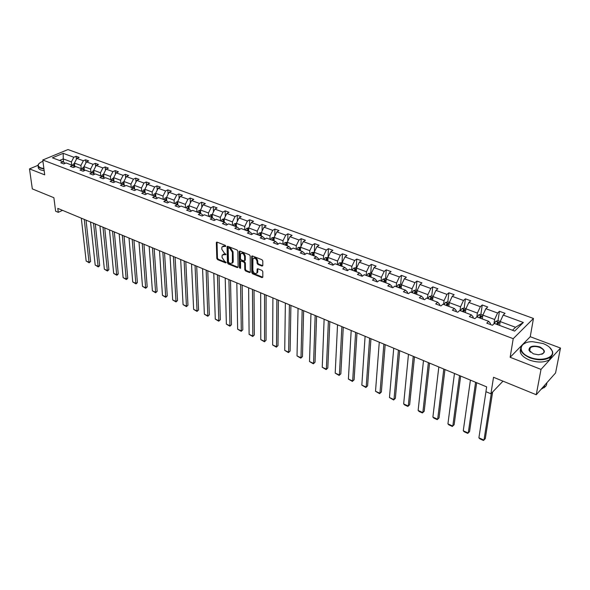 <?xml version="1.0" encoding="UTF-8"?>
<svg xmlns="http://www.w3.org/2000/svg" width="590" height="590" viewBox="0 0 590 590"><rect width="100%" height="100%" fill="white"/><g stroke="black" fill="none" stroke-linecap="round" stroke-linejoin="round"><path stroke-width="0.89" d="M225.793 246.163L225.24 245.329L217.068 242.129L216.331 242.711L216.81 258.464L217.592 259.637L225.675 262.904L226.191 262.513L224.591 261.267L222.076 257.491L222.039 256.185L222.246 255.064L225.992 254.386L224.384 253.132L221.855 249.341L221.818 248.021L222.039 246.871L225.793 246.163M37.967 165.355L29.5 168.888L32.317 188.896L53.882 197.702L55.615 211.213L58.292 212.334L62.533 210.35M560.5 348.056L530.24 336.72L510.136 357.289L541.015 369.392L560.5 348.056L555.559 372.961L536.251 394.732L493.52 377.283L490.932 393.788L502.982 381.147M541.015 369.392L536.251 394.732M261.99 266.075L262.801 265.5L262.801 260.95L261.982 259.725L252.409 255.979L251.672 256.237L251.746 272.58L252.55 273.782L262.012 277.617L262.816 277.057L262.808 271.636L261.997 270.419L257.911 268.789L257.166 269.055L256.982 272.838C255.197 274.284 253.818 273.45 252.837 270.316L252.911 258.921C254.718 257.469 256.104 258.317 257.07 261.466L257.085 263.236L257.896 264.453L261.99 266.075L262.779 265.699M490.932 393.788L485.924 391.686L486.662 386.878L57.791 208.381L58.292 212.334M510.136 357.289L513.219 338.69L42.76 160.001L67.998 149.55L533.463 318.46L513.219 338.69M29.5 168.888L44.722 174.854L42.76 160.001M237.844 251.156L237.04 249.954L227.814 246.34L227.062 246.922L227.43 262.757L228.219 263.937L237.35 267.631L238.117 267.071L237.844 251.156M240.005 251.111L249.4 254.799L250.204 256.008L250.3 272.322L249.57 272.58L245.573 270.965L244.776 269.77L244.695 263.332L243.891 262.13L241.251 261.075L240.536 261.318L240.58 268.332L239.481 267.889L239.223 251.701L240.005 251.111M500.239 321.491L497.982 320.65L499.45 311.284L505.04 313.327L503.196 315.082L523.352 322.487L514.664 331.079L494.346 323.46L492.444 325.267L486.779 323.143L488.697 321.344L476.853 316.904L474.921 318.674L469.382 316.594L471.329 314.831L459.735 310.488L457.774 312.221L452.36 310.185L454.329 308.467L442.987 304.211L440.996 305.908L435.693 303.909L437.692 302.228L426.585 298.068L424.571 299.727L419.379 297.773L421.408 296.121L410.529 292.05L408.494 293.673L403.413 291.762L405.455 290.147L394.806 286.15L392.741 287.743L387.763 285.87L389.835 284.292L379.4 280.375L377.32 281.939L372.445 280.103L374.525 278.554L364.303 274.719L362.208 276.253L357.429 274.453L359.531 272.934L349.516 269.18L347.399 270.677L342.709 268.915L344.833 267.425L335.017 263.745L332.878 265.212L332.922 264.231L330.43 262.026L328.291 263.487L332.878 265.212M330.43 262.026L320.798 258.413L318.652 259.858L314.146 258.162L316.306 256.731L306.859 253.191L304.698 254.607L300.281 252.948L302.449 251.539L293.193 248.066L291.01 249.459L286.681 247.83L288.864 246.443L279.778 243.043L277.588 244.407L273.34 242.807L275.537 241.45L266.621 238.109L264.423 239.444L260.249 237.881L262.462 236.546L253.715 233.271L251.502 234.584L247.409 233.043L249.629 231.737L241.044 228.522L238.817 229.812L234.805 228.301L237.032 227.017L228.603 223.861L226.368 225.122L222.43 223.64L224.665 222.386L216.39 219.281L214.148 220.527L210.276 219.067L212.525 217.835L204.398 214.79L202.149 216.006L198.343 214.576L200.6 213.366L192.62 210.372L190.356 211.574L186.624 210.165L188.889 208.971L181.049 206.035L178.785 207.215L175.112 205.836L177.384 204.664L169.684 201.773L167.413 202.938L163.806 201.581L166.078 200.423L158.511 197.591L156.232 198.727L152.692 197.399L154.971 196.264L147.537 193.476L145.251 194.597L141.77 193.284L144.056 192.17L136.747 189.427L134.461 190.533L131.039 189.243L133.325 188.151L126.142 185.452L123.848 186.536L120.485 185.275L122.779 184.198L115.714 181.543L113.42 182.612L110.109 181.366L112.41 180.311L105.463 177.701L103.162 178.755L99.909 177.531L102.21 176.484L95.374 173.925L93.073 174.957L89.872 173.755L92.18 172.722L85.454 170.208L83.153 171.218L80.004 170.038L82.312 169.028L75.697 166.55L73.389 167.545L70.299 166.38L72.607 165.392L66.095 162.951L63.786 163.931L60.741 162.788L63.056 161.808L52.399 157.818L63.174 153.334L73.816 157.25L76.073 156.291L79.112 157.405L76.862 158.371L83.36 160.76L85.616 159.787L88.707 160.915L86.45 161.896L93.058 164.322L95.307 163.334L98.449 164.485L96.2 165.473L102.911 167.944L105.16 166.941L108.353 168.113L106.104 169.116L112.926 171.624L115.175 170.606L118.42 171.793L116.171 172.818L123.111 175.37L125.353 174.338L128.65 175.54L126.408 176.58L133.465 179.176L135.7 178.121L139.056 179.353L136.821 180.407L143.99 183.048L146.224 181.978L149.639 183.225L147.404 184.301L154.698 186.978L156.925 185.894L160.399 187.163L158.172 188.254L165.591 190.983L167.811 189.877L171.343 191.167L169.124 192.281L176.668 195.054L178.888 193.933L182.48 195.246L180.26 196.374L187.945 199.199L190.15 198.056L193.808 199.391L191.595 200.541L199.413 203.417L201.618 202.252L205.335 203.616L203.137 204.782L211.087 207.709L213.285 206.522L217.068 207.909L214.878 209.096L222.976 212.076L225.159 210.873L229.016 212.282L226.833 213.492L235.078 216.523L237.254 215.298L241.177 216.737L239.002 217.968L247.394 221.051L249.563 219.805L253.56 221.265L251.392 222.519L259.947 225.668L262.1 224.392L266.171 225.881L264.018 227.165L272.728 230.366L274.874 229.068L279.011 230.587L276.872 231.885L285.744 235.152L287.883 233.832L292.102 235.381L289.97 236.701L299.012 240.027L301.136 238.685L305.436 240.263L303.319 241.612L312.538 244.998L314.64 243.633L319.028 245.233L316.926 246.613L326.322 250.064L328.409 248.67L332.878 250.308L330.791 251.709L340.371 255.227L342.451 253.811L347.001 255.477L344.936 256.908L354.701 260.492L356.758 259.047L361.405 260.751L359.354 262.203L369.31 265.869L371.353 264.394L376.096 266.127L374.06 267.609L384.223 271.348L386.244 269.844L391.082 271.614L389.061 273.126L399.43 276.939L401.436 275.405L406.37 277.212L404.371 278.753L414.954 282.639L416.938 281.076L421.968 282.92L419.992 284.498L430.796 288.466L432.758 286.865L437.898 288.746L435.944 290.361L446.969 294.41L448.909 292.78L454.152 294.705L452.228 296.342L463.489 300.48L465.399 298.82L470.761 300.782L468.858 302.456L480.356 306.682L482.244 304.986L487.716 306.992L485.843 308.703L497.591 313.017L499.45 311.284M482.318 318.954L482.863 315.126L494.604 319.492L493.948 323.844M494.604 319.492L497.591 313.017M482.863 315.126L485.843 308.703M490.29 324.463L490.445 323.409L488.697 321.344M465.399 312.612L465.901 308.806L477.391 313.084L476.853 316.904M477.391 313.084L480.356 306.682M465.901 308.806L468.858 302.456M473.025 317.958L473.165 316.919L471.329 314.831M448.835 306.402L449.285 302.626L460.539 306.815L460.053 310.606M460.539 306.815L463.489 300.48M449.285 302.626L452.228 296.342M456.129 311.601L456.254 310.569L454.329 308.467M432.61 300.325L433.023 296.571L444.034 300.671L443.599 304.44M444.034 300.671L446.969 294.41M433.023 296.571L435.944 290.361M439.587 305.377L439.705 304.344L437.692 302.228M416.724 294.366L417.093 290.641L427.883 294.653L427.485 298.4M427.883 294.653L430.796 288.466M417.093 290.641L419.992 284.498M423.384 299.278L423.495 298.26L421.408 296.121M401.163 288.532L401.488 284.83L412.056 288.761L411.702 292.485M412.056 288.761L414.954 282.639M401.488 284.83L404.371 278.753M407.52 293.311L407.616 292.293L405.455 290.147M385.912 282.817L386.199 279.136L396.554 282.994L396.237 286.688M396.554 282.994L399.43 276.939M386.199 279.136L389.061 273.126M391.981 287.463L392.07 286.452L389.835 284.292M370.963 277.219L371.213 273.561L381.361 277.337L381.088 281.01M381.361 277.337L384.223 271.348M371.213 273.561L374.06 267.609M376.759 281.732L376.833 280.729L374.525 278.554M356.308 271.725L356.522 268.089L366.471 271.791L366.235 275.442M366.471 271.791L369.31 265.869M356.522 268.089L359.354 262.203M361.84 276.113L361.899 275.117L359.531 272.934M341.942 266.341L342.119 262.727L351.876 266.363L351.677 269.984M351.876 266.363L354.701 260.492M342.119 262.727L344.936 256.908M347.215 270.611L347.267 269.623L344.833 267.425M327.856 261.06L328.003 257.469L337.569 261.031L337.399 264.637M337.569 261.031L340.371 255.227M328.003 257.469L330.791 251.709M314.035 255.883L314.146 252.314L323.534 255.809L323.401 259.386M323.534 255.809L326.322 250.064M314.146 252.314L316.926 246.613M318.821 259.74L318.851 258.944L316.306 256.731M300.48 250.802L300.561 247.254L309.765 250.684L309.661 254.238M309.765 250.684L312.538 244.998M300.561 247.254L303.319 241.612M305.037 254.386L305.052 253.759L302.449 251.539M287.183 245.816L287.227 242.291L296.261 245.654L296.187 249.194M296.261 245.654L299.012 240.027M287.227 242.291L289.97 236.701M291.512 249.135L288.864 246.443M274.129 240.919L274.151 237.423L283.008 240.72L282.971 244.238M283.008 240.72L285.744 235.152M274.151 237.423L276.872 231.885M278.237 244.002L275.537 241.45M261.311 236.118L261.311 232.644L270.006 235.882L269.991 239.37M270.006 235.882L272.728 230.366M261.311 232.644L264.018 227.165M265.212 238.965L262.462 236.546M248.737 231.405L248.7 227.947L257.24 231.132L257.255 234.599M257.24 231.132L259.947 225.668M248.7 227.947L251.392 222.519M252.424 234.038L249.629 231.737M236.383 226.774L236.325 223.344L244.71 226.464L244.754 229.916M244.71 226.464L247.394 221.051M236.347 224.458L234.473 223.757L236.325 223.359L239.002 217.968M239.82 229.23L237.032 227.017M224.259 222.231L224.171 218.816L232.408 221.884L232.475 225.314M232.408 221.884L235.078 216.523M224.171 218.816L226.833 213.492M227.408 224.539L224.665 222.386M212.341 217.762L212.238 214.377L220.321 217.386L220.417 220.793M220.321 217.386L222.976 212.076M212.238 214.377L214.878 209.096M215.225 219.93L212.525 217.835M200.644 213.396L200.512 210.011L208.454 212.968L208.572 216.353M208.454 212.968L211.087 207.709M200.512 210.011L203.137 204.782M203.262 215.402L200.6 213.366M189.147 209.17L188.992 205.718L196.794 208.624L196.935 211.987M196.794 208.624L199.413 203.417M188.992 205.718L191.595 200.541M191.507 210.962L188.889 208.971M177.856 205.018L177.671 201.507L185.341 204.361L185.503 207.702M185.341 204.361L187.945 199.199M177.671 201.507L180.26 196.374M179.965 206.603L177.384 204.664M166.756 200.925L166.542 197.362L174.079 200.172L174.264 203.491M174.079 200.172L176.668 195.054M166.542 197.362L169.124 192.281M168.622 202.318L166.078 200.423M155.849 196.905L155.605 193.291L163.017 196.05L163.224 199.354M163.017 196.05L165.591 190.983M155.605 193.291L158.172 188.254M157.478 198.107L154.971 196.264M145.125 192.952L144.86 189.287L152.139 192.001L152.368 195.283M152.139 192.001L154.698 186.978M144.86 189.287L147.404 184.301M146.519 193.97L144.056 192.17M134.579 189.058L134.291 185.356L141.453 188.018L141.696 191.285M141.453 188.018L143.99 183.048M134.291 185.356L136.821 180.407M135.752 189.906L133.325 188.151M124.21 185.223L123.893 181.484L130.936 184.109L131.201 187.355M130.936 184.109L133.465 179.176M123.893 181.484L126.408 176.58M125.169 185.916L122.779 184.198L124.003 182.775M114.017 181.454L113.671 177.679L120.596 180.26L120.876 183.483M120.596 180.26L123.111 175.37M113.671 177.679L116.171 172.818M114.762 181.986L112.41 180.311M103.988 177.745L103.619 173.939L110.433 176.476L110.728 179.677M110.433 176.476L112.926 171.624M103.619 173.939L106.104 169.116M104.526 178.128L102.21 176.484M94.12 174.087L93.729 170.252L100.425 172.752L100.743 175.938M100.425 172.752L102.911 167.944M93.729 170.252L96.2 165.473M94.466 174.33L92.18 172.722M84.407 170.495L83.994 166.631L90.587 169.087L90.919 172.251M90.587 169.087L93.058 164.322M83.994 166.631L86.45 161.896M84.562 170.599L82.312 169.028M74.856 166.911L74.414 163.069L80.904 165.48L81.25 168.629M80.904 165.48L83.36 160.76M74.414 163.069L76.862 158.371M74.819 166.926L72.607 165.392M63.654 162.221L63.255 158.909L71.383 161.933L71.737 165.067M71.383 161.933L73.816 157.25M63.174 153.334L63.255 158.909L59.516 160.487M530.24 336.72L533.463 318.46M512.481 330.26L515.513 327.28L500.202 321.58L499.605 325.429M65.239 163.319L63.056 161.808M500.202 321.58L503.196 315.082M523.352 322.487L515.513 327.28M76.405 159.241L76.073 156.291M85.941 162.877L85.616 159.787M95.632 166.564L95.307 163.334M105.485 170.326L105.16 166.941M115.493 174.146L115.175 170.606M125.663 178.04L125.353 174.338M136.002 182L135.7 178.121M146.519 186.042L146.224 181.978M157.206 190.15L156.925 185.894M168.076 194.346L167.811 189.877M179.131 198.616L178.888 193.933M190.378 202.967L190.15 198.056M201.817 207.407L201.618 202.252M213.455 211.935L213.285 206.522M225.299 216.56L225.159 210.873M237.35 221.28L237.254 215.298M249.622 226.095L249.563 219.805M262.108 231.015L262.1 224.392M274.829 236.044L274.874 229.068M287.773 241.185L287.883 233.832M300.959 246.443L301.136 238.685M314.389 251.827L314.64 243.633M328.062 257.336L328.409 248.67M342.016 262.602L342.451 253.811M356.242 267.897L356.758 259.047M370.749 273.295L371.353 264.394M385.55 278.805L386.244 269.844M400.647 284.424L401.436 275.405M416.046 290.155L416.938 281.076M431.762 296.003L432.758 286.865M447.375 305.62L447.478 304.787M447.81 301.977L448.909 292.78M463.681 311.97L463.814 310.945M464.19 308.076L465.399 298.82M480.363 318.224L480.503 317.258M480.916 314.3L482.244 304.986M497.4 324.603L497.532 323.74M225.793 246.126L222.998 246.045M223.197 254.246L225.992 254.327M217.017 242.114L217.467 258.066L218.248 259.239L226.191 262.447M227.747 246.318L228.094 262.358L228.883 263.538L238.006 267.226L237.35 267.631M228.699 247.918L228.168 248.331L228.485 262.233L230.159 263.516L232.379 262.779L232.379 252.188L229.827 248.361L228.699 247.918L229.363 247.527L228.544 247.889M232.084 263.221L233.035 262.373L233.234 261.311L232.571 261.709M229.363 247.527L230.491 247.97L233.043 251.79L233.234 261.311M249.57 272.58L250.219 272.167L246.229 270.552L245.573 270.965M241.022 261.023L241.907 260.669L244.555 261.724L245.352 262.919L245.433 269.357L246.229 270.552M239.909 251.082L240.137 267.484L240.58 268.251M244.607 256.591C243.67 253.508 242.313 252.653 240.543 254.032L240.432 258.634L241.229 259.836L243.877 260.883L244.599 260.64L244.607 256.591L245.27 256.185C244.555 253.42 243.272 252.446 241.428 253.265M244.769 260.529L245.315 259.91L244.658 260.315M245.27 256.185L245.315 259.91M253.818 258.11C255.706 257.262 257.011 258.243 257.734 261.053L257.742 262.823L258.553 264.04L262.646 265.662M256.753 273.229L257.638 272.418L257.778 271.621L257.122 272.042M257.786 268.745L257.778 271.621M252.299 255.942L252.395 272.167L253.199 273.369L262.801 277.234M74.488 163.673L73.721 163.806L72.408 165.318M84.252 219.392L89.031 262.292L86.155 261.001L81.309 218.167M90.595 261.473L89.171 262.801L89.031 262.292L90.595 261.473L86.037 220.129M74.576 164.44L73.477 165.989M74.133 166.454L74.672 165.303M89.171 262.801L86.155 261.001M42.937 161.328L41.307 161.999C37.384 164.182 37.214 166.137 40.791 167.855L43.896 168.607M43.948 168.983L40.614 168.187C38.372 167.265 37.561 166.085 38.173 164.654L38.925 163.659M44.184 170.768L40.858 169.972C38.726 169.101 37.885 167.988 38.328 166.631M543.088 343.528L532.556 341.684C519.008 341.463 516.833 352.547 530.026 357.326C540.949 361.862 554.865 357.82 552.151 351.028C551.016 347.953 547.992 345.46 543.088 343.528M549.592 347.326L552.476 351.345C553.177 353.712 552.38 355.726 550.101 357.385C544.754 360.424 537.992 360.564 529.813 357.806C520.638 353.432 518.367 348.933 522.991 344.309L525.668 342.908M539.872 346.92C546.311 350.814 545.824 353.44 538.412 354.782L533.345 353.823L528.935 350.187C529.119 346.264 532.77 345.172 539.872 346.92M541.753 354.31L542.852 353.735C545.064 351.522 544.002 349.413 539.658 347.399C535.838 346.138 532.711 346.227 530.277 347.665L529.252 350.504L530.462 352.201M552.292 354.915L549.666 359.635C544.327 362.688 537.571 362.828 529.407 360.062C522.209 356.898 519.252 353.204 520.535 348.992M529.186 349.14L530.093 348.697M546.915 382.704L544.496 385.432M546.856 382.829L546.598 384.761L545.58 386.524L541.06 389.304M84.053 167.206L83.227 167.361L81.922 168.88M93.545 223.256L98.11 266.385L95.189 265.065L90.55 222.017M99.673 265.544L98.862 266.555L98.242 266.887L98.11 266.385L99.673 265.544L95.315 223.994M84.141 167.988L83.013 169.522M83.692 169.986L84.23 168.843M98.242 266.887L95.189 265.065M93.781 170.805L92.895 170.967L91.583 172.501M102.984 227.187L107.328 270.53L104.356 269.195L99.939 225.918M108.885 269.682L107.446 271.031L107.328 270.53L108.885 269.682L104.74 227.917M93.862 171.594L92.711 173.106M93.397 173.585L93.95 172.442M107.446 271.031L104.356 269.195M103.67 174.456L102.719 174.633L101.406 176.181M112.565 231.177L116.687 274.748L113.671 273.391L109.482 229.894M118.243 273.885L117.41 274.903L116.791 275.242L116.687 274.748L118.243 273.885L114.32 231.907M103.265 177.236L103.825 176.1M103.744 175.26L102.572 176.742M116.791 275.242L113.671 273.391M113.715 178.165L112.705 178.357L111.385 179.928M122.307 235.226L126.186 279.026L123.126 277.647L119.165 233.92M127.742 278.148L126.902 279.173L126.282 279.52L126.186 279.026L127.742 278.148L124.04 235.956M113.973 181.019L113.405 180.621M113.789 178.984L112.594 180.437M113.346 180.783L113.863 179.817M126.282 279.52L123.126 277.647M123.93 181.934L122.853 182.14L121.533 183.726M132.197 239.348L135.84 283.37L132.728 281.968L129.011 238.021M137.389 282.477L136.541 283.51L135.921 283.864L135.84 283.37L137.389 282.477L133.923 240.064M123.472 184.692L123.701 184.191M123.494 184.707L124.07 183.593M135.921 283.864L132.728 281.968M134.321 185.769L133.17 185.998L131.85 187.598M142.249 243.53L145.642 287.78L142.485 286.356L139.011 242.18M147.19 286.88L145.708 288.274L145.642 287.78L147.19 286.88L143.967 244.245M133.827 188.512L133.952 186.809L133.119 188.07M133.856 188.535L134.454 187.436M134.387 186.632L133.952 186.809M145.708 288.274L142.485 286.356M144.882 189.67L143.665 189.906L142.338 191.529M152.463 247.785L155.598 292.264L152.39 290.818L149.174 246.414M157.139 291.349L155.649 292.758L155.598 292.264L157.139 291.349L154.167 248.493M144.351 192.384L144.462 190.74L143.628 192.008M144.948 190.555L144.462 190.74M145.103 192.687L144.417 192.429L145.007 191.337M155.649 292.758L152.39 290.818M155.627 193.638L154.337 193.889L153.009 195.526M162.847 252.107L165.716 296.822L162.457 295.354L159.499 250.713M167.258 295.885L165.753 297.308L165.716 296.822L167.258 295.885L164.536 252.808M155.694 194.545L154.322 196.013M155.133 196.374L155.738 195.305M155.059 196.33L155.155 194.737M165.753 297.308L162.457 295.354M166.564 197.665L165.193 197.938L163.858 199.59M173.401 256.495L175.99 301.446L172.678 299.956L170.001 255.079M177.531 300.502L176.012 301.933L175.99 301.446L177.531 300.502L175.075 257.196M166.616 198.609L165.193 200.091M166.033 200.408L166.66 199.339M165.945 200.371L166.033 198.8M176.012 301.933L172.678 299.956M177.686 201.765L176.233 202.06L174.898 203.727M184.132 260.964L186.44 306.151L183.07 304.632L180.673 259.526M187.967 305.185L186.44 306.63L187.967 305.185L185.791 261.658M177.738 202.746L176.255 204.236M177.111 204.56L177.774 203.447M177 204.516L177.096 202.931M186.44 306.63L183.07 304.632M188.999 205.932L187.465 206.249L186.13 207.938M195.047 265.507L197.053 310.93L193.631 309.389L191.529 264.04M198.579 309.949L197.038 311.402L198.579 309.949L196.691 266.186M189.043 206.95L187.509 208.454M188.38 208.786L189.08 207.621M188.247 208.735L188.358 207.134M197.038 311.402L193.631 309.389M200.519 210.18L198.896 210.519L197.554 212.223M206.139 270.124L207.842 315.783L204.361 314.219L202.562 268.634M209.362 314.795L207.813 316.255L209.362 314.795L207.769 270.803M200.556 211.242L199.811 211.412L198.963 212.747M199.848 213.079L200.585 211.869M199.693 213.019L199.811 211.412M207.813 316.255L204.361 314.219M212.238 214.494L210.527 214.856L209.185 216.582M217.422 274.822L218.809 320.724L215.276 319.131L213.787 273.303M220.328 319.714L218.765 321.196L220.328 319.714L219.038 275.493M212.275 215.608L211.471 215.77L210.615 217.12M211.522 217.459L212.297 216.191M211.338 217.386L211.471 215.77M218.765 321.196L215.276 319.131M224.171 218.89L222.364 219.274L221.021 221.021M228.905 279.601L229.96 325.746L226.368 324.124L225.203 278.06M231.472 324.721L229.901 326.211L231.472 324.721L230.498 280.265M224.2 220.055L223.337 220.203L222.482 221.567M223.404 221.906L224.215 220.586M223.197 221.833L223.337 220.203M229.901 326.211L226.368 324.124M234.473 223.757L233.08 225.535M240.587 284.461L241.303 330.85L237.645 329.205L236.819 282.89M242.807 329.803L241.221 331.307L242.807 329.803L242.158 285.118M236.347 224.598L235.417 224.716L234.562 226.088M235.499 226.442L236.354 225.063M235.27 226.354L235.417 224.716M241.221 331.307L237.645 329.205M248.722 227.902L246.694 228.352L245.344 230.137M252.468 289.402L252.83 336.042L249.113 334.368L248.633 287.809M254.334 334.98L252.734 336.499L254.334 334.98L254.025 290.051M248.715 229.23L247.719 229.311L246.856 230.697M247.815 231.059L248.722 229.621M247.557 230.963L247.719 229.311M252.734 336.499L249.113 334.368M261.341 232.571L259.194 233.013L257.845 234.82M264.563 294.44L264.563 341.322L260.78 339.619L260.662 292.817M266.053 340.246L264.445 341.772L266.053 340.246L266.097 295.081M261.311 233.965L260.249 233.994L259.386 235.395M260.36 235.757L261.311 234.237M260.072 235.653L260.249 233.994M264.445 341.772L260.78 339.619M274.18 237.35L271.924 237.763L270.574 239.592M276.872 299.565L276.496 346.691L272.646 344.966L272.905 297.913M277.986 345.6L276.356 347.141L277.986 345.6L278.392 300.192M273.133 240.55L274.084 239.016L273.008 238.758L272.137 240.174M272.823 240.432L273.008 238.758M276.356 347.141L272.646 344.966M287.264 242.217L284.889 242.608L283.539 244.452M289.402 304.779L288.643 352.164L284.727 350.401L285.368 303.098M290.118 351.043L288.481 352.606L290.118 351.043L290.899 305.399M286.15 245.425L287.094 243.891L286.01 243.611L285.14 245.049M285.811 245.3L286.01 243.611M288.481 352.606L284.727 350.401M300.598 247.181L298.105 247.535L296.755 249.4M302.169 310.089L300.996 357.724L297.013 355.932L298.053 308.378M302.464 356.589L300.812 358.16L302.464 356.589L303.636 310.701M299.41 250.396L300.354 248.855L299.255 248.56L298.378 250.013M299.042 250.263L299.255 248.56M300.812 358.16L297.013 355.932M314.182 252.24L311.572 252.557L310.222 254.452M315.163 315.503L313.57 363.388L309.514 361.559L310.967 313.755M315.031 362.231L313.364 363.816L315.031 362.231L316.609 316.1M312.929 255.463L313.865 253.906L312.752 253.604L311.874 255.072M312.53 255.315L312.752 253.604M313.364 363.816L309.514 361.559M328.04 257.395L325.296 257.683L323.947 259.593M328.394 321.004L326.373 369.148L322.243 367.29L324.124 319.234M327.819 367.976L326.145 369.576L327.819 367.976L329.817 321.602M326.705 260.625L327.634 259.069L326.513 258.745L325.636 260.227M326.277 260.47L326.513 258.745M326.145 369.576L322.243 367.29M342.156 262.653L339.287 262.904L337.937 264.836M341.876 326.617L339.405 375.019L335.201 373.123L337.532 324.81M340.843 373.817L339.154 375.439L340.843 373.817L343.269 327.199M340.747 265.891L341.676 264.32L340.533 263.981L339.656 265.485M340.29 265.721L340.533 263.981M339.154 375.439L335.201 373.123M356.559 268.015L355.704 267.69L353.55 268.221L352.201 270.183M355.615 332.34L352.673 380.993L348.395 379.06L351.183 330.496M354.103 379.776L352.4 381.406L354.103 379.776L356.98 332.908M355.069 271.26L355.999 269.682L354.841 269.328L353.956 270.84M354.575 271.076L354.841 269.328M352.4 381.406L348.395 379.06M371.25 273.48L370.262 273.111L368.101 273.649L366.751 275.641M369.613 338.166L366.191 387.077L361.832 385.115L365.099 336.285M367.607 385.838L365.889 387.483L367.607 385.838L370.948 338.719M369.679 276.732L370.594 275.147L369.429 274.778L368.544 276.312M369.148 276.533L369.429 274.778M365.889 387.483L361.832 385.115M386.236 279.055L385.108 278.635L382.94 279.188L381.59 281.201M383.876 344.103L379.953 393.272L375.513 391.273L379.274 342.185M381.361 392.011L379.621 393.67L381.361 392.011L385.182 344.641M384.577 282.322L385.491 280.729L384.304 280.331L383.419 281.887M384.009 282.108L384.304 280.331M379.621 393.67L375.513 391.273M401.525 284.749L400.256 284.277L398.08 284.837L396.731 286.873M398.427 350.158L393.98 399.585L389.459 397.549L393.729 348.203M395.374 398.302L393.619 399.983L395.374 398.302L399.696 350.681M399.777 288.016L400.684 286.416L399.482 286.002L398.597 287.573M399.179 287.795L399.482 286.002M393.619 399.983L389.459 397.549M417.13 290.56L415.714 290.029L413.531 290.605L412.181 292.669M413.251 356.331L408.273 406.023L403.663 403.944L408.472 354.339M409.652 404.711L407.882 406.407L409.652 404.711L414.49 356.839M415.294 293.835L416.193 292.22L414.976 291.792L414.084 293.377M414.652 293.591L414.976 291.792M407.882 406.407L404.659 404.954L403.663 403.944M433.06 296.49L431.489 295.9L429.35 296.468L427.949 298.577M428.377 362.621L422.831 412.58L418.133 410.463L423.495 360.593M418.133 410.463L419.129 411.473L422.418 412.956L424.203 411.245L429.579 363.123M431.128 299.764L432.02 298.149L430.789 297.699L429.896 299.307M430.442 299.514L430.789 297.699M449.329 302.545L447.589 301.896L445.391 302.493L444.049 304.61M443.805 369.045L437.677 419.261L432.89 417.108L438.827 366.973M432.89 417.108L433.879 418.118L437.234 419.63L439.034 417.897L444.971 369.524M447.294 305.827L448.186 304.197L446.932 303.717L446.033 305.355M446.571 305.554L446.932 303.717M465.938 308.725L464.035 308.017L461.882 308.607L460.488 310.775M459.536 375.594L452.81 426.076L447.928 423.878L454.462 373.477M447.928 423.878L448.916 424.896L452.331 426.437L454.152 424.689L460.665 376.059M463.799 312.014L464.691 310.362L463.423 309.868L462.516 311.535M463.032 311.727L463.423 309.868M482.908 315.038L480.828 314.264L478.615 314.89L477.281 317.066M475.599 382.276L468.246 433.023L463.268 430.781L470.414 380.115M463.268 430.781L464.249 431.806L467.73 433.37L469.566 431.607L476.683 382.726M480.658 318.334L481.551 316.66L480.267 316.144L479.346 317.84M479.847 318.025L480.267 316.144M497.982 320.65L495.762 321.285L494.427 323.497M491.315 393.397L483.984 440.111L478.903 437.824L485.961 391.701M478.903 437.824L479.884 438.849L483.439 440.45L485.29 438.665L492.643 391.996M497.879 324.788L498.779 323.099L497.473 322.553L496.544 324.286M497.023 324.463L497.473 322.553M224.871 245.765L224.207 246.155M225.992 254.474L225.469 254.784M225.078 253.966L224.414 254.364M226.191 262.594L225.675 262.904M218.248 259.239L217.592 259.637M217.467 258.066L216.81 258.464M217.002 242.328L216.331 242.711M225.793 246.266L225.269 246.576M228.883 263.538L228.219 263.937M228.094 262.358L227.43 262.757M227.725 246.531L227.062 246.922M233.043 251.79L232.379 252.188M230.491 247.97L229.827 248.361M245.433 269.357L244.776 269.77M245.352 262.919L244.695 263.332M244.555 261.724L243.891 262.13M241.907 260.669L241.251 261.075M240.137 267.484L239.481 267.889M239.887 251.296L239.223 251.701M258.553 264.04L257.896 264.453M257.742 262.823L257.085 263.236M257.734 261.053L257.07 261.466M257.764 268.937L257.115 269.357M262.661 277.189L262.012 277.617M253.199 273.369L252.55 273.782M252.395 272.167L251.746 272.58M252.277 256.156L251.613 256.562M74.532 164.086L73.765 163.799M73.521 165.856L72.983 165.65M74.79 166.328L74.252 166.122M74.488 165.584L74.377 164.558M84.105 167.656L83.279 167.346M83.05 169.426L82.681 169.286M84.348 169.913L83.787 169.699M84.023 169.183L83.905 168.121M93.832 171.284L92.947 170.96M94.061 173.556L93.486 173.335M93.707 172.833L93.589 171.734M103.715 174.972L102.771 174.625M103.936 177.258L103.331 177.03M103.545 176.543L103.434 175.414M113.767 178.726L112.756 178.35M113.546 180.326L113.435 179.154M123.981 182.539L122.904 182.133M124.18 184.847L123.531 184.604M123.716 184.161L123.612 182.952M134.373 186.411L133.222 185.983M134.557 188.734L133.878 188.483M144.934 190.356L143.717 189.899M155.679 194.361L154.388 193.881M155.834 196.713L155.325 196.522M166.609 198.439L165.244 197.93M177.723 202.591L176.285 202.053M189.036 206.81L187.517 206.242M200.556 211.102L198.948 210.505M212.267 215.475L210.578 214.849M224.2 219.93L222.415 219.266M248.715 229.075L246.745 228.337M261.311 233.773L259.246 233.006M274.144 238.559L271.975 237.755M287.212 243.441L284.941 242.593M300.539 248.412L298.156 247.52M314.116 253.479L311.623 252.55M327.952 258.641L325.348 257.668M342.067 263.907L339.339 262.889M356.456 269.276L353.602 268.207M371.132 274.748L368.153 273.635M386.103 280.339L382.991 279.173M401.384 286.039L398.132 284.822M416.975 291.851L413.583 290.59M432.89 297.795L429.35 296.468M449.138 303.857L445.45 302.478M446.755 305.155L446.925 303.725M465.739 310.045L461.882 308.607M463.224 311.321L463.408 309.883M482.686 316.373L478.667 314.876M480.039 317.619L480.245 316.174M500.003 322.833L495.814 321.27M497.215 324.05L497.444 322.597M216.862 242.084L216.405 242.343M227.6 246.288L227.128 246.568M233.035 262.373L232.379 262.779M245.256 260.227L244.599 260.64M239.783 251.067L239.289 251.362M257.638 272.418L256.982 272.838M257.675 268.73L257.166 269.055M252.181 255.927L251.672 256.237M549.666 359.635L550.101 357.385M530.277 347.665L529.636 351.257M544.246 387.741L544.725 385.277"/></g></svg>
